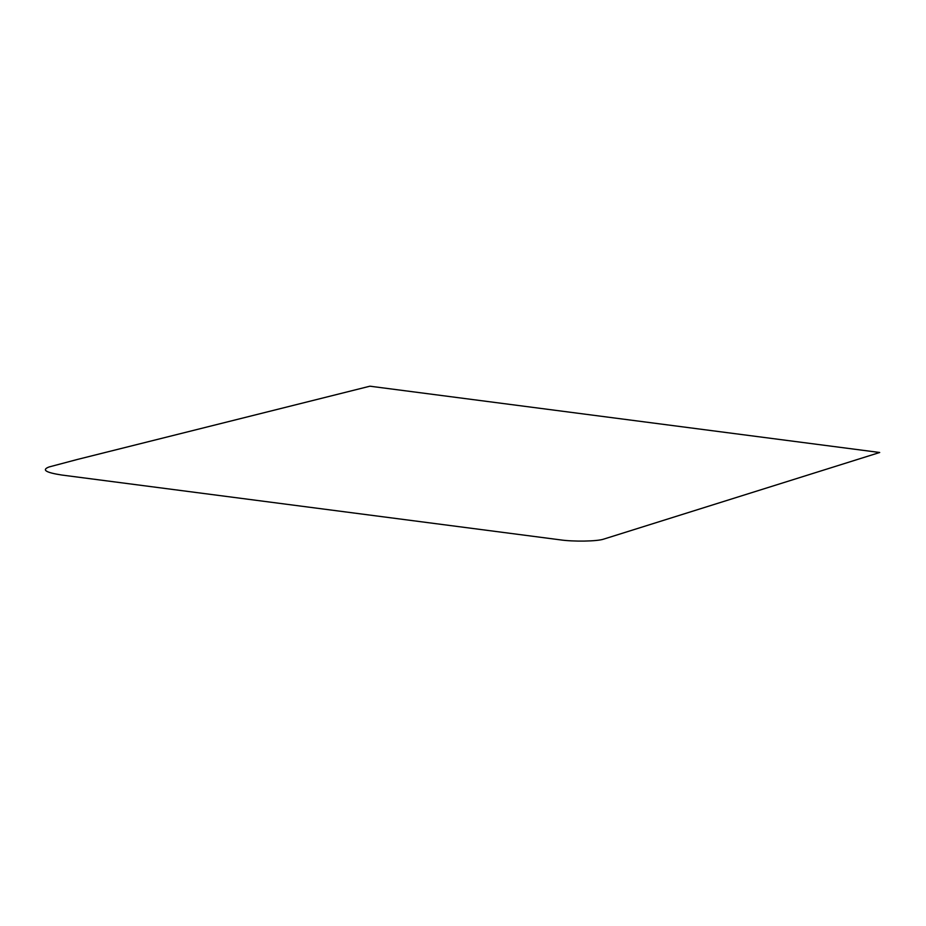 <?xml version="1.0" encoding="UTF-8"?>
<svg xmlns="http://www.w3.org/2000/svg" width="926" height="926" viewBox="0 0 926 926"><rect width="100%" height="100%" fill="white"/><g stroke="black" fill="none" stroke-linecap="round" stroke-linejoin="round"><path stroke-width="1.39" d="M77.471 459.435L369.914 386.2L879.7 452.49L603.81 539.082C597.339 541.421 573.159 541.814 559.86 539.8L61.729 475.026C45.652 472.526 41.438 469.841 49.078 466.959L77.471 459.435"/></g></svg>
